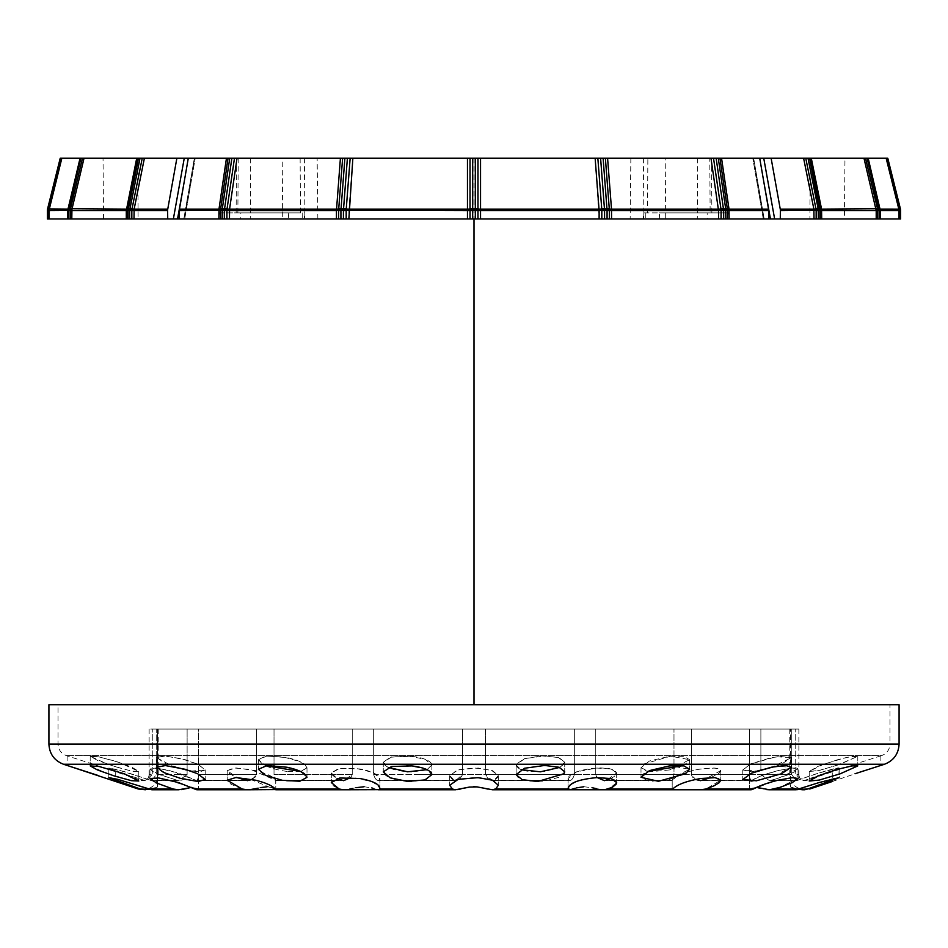 <?xml version="1.0" encoding="UTF-8"?>
<svg xmlns="http://www.w3.org/2000/svg" width="948" height="948" viewBox="0 0 948 948"><rect width="100%" height="100%" fill="white"/><g stroke="black" fill="none" stroke-linecap="round" stroke-linejoin="round"><path stroke-width="0.71" stroke-dasharray="4.74 3.56" d="M763.744 158.221L752.771 158.221L759.715 158.221L753.518 158.221L764.029 218.952L768.769 218.952L768.662 210.586A6.055 3.887 88.7 0 0 768.532 209.117L759.715 158.221L753.518 158.221L764.029 218.952L763.282 218.952L768.769 218.952L763.282 218.952L764.183 218.952L753.66 158.221L764.183 218.952L774.635 218.952L763.744 158.221L771.127 158.221L763.744 158.221L771.127 158.221L780.251 209.117A6.055 4.645 -88.4 0 1 780.382 210.586L814.012 210.586L814.012 218.952L818.349 218.952L818.349 210.456L816.157 210.432L816.157 218.952M179.231 218.952L222.188 218.952L222.294 208.868L229.724 158.221L226.453 158.221L218.988 209.117L179.468 209.117A6.055 3.887 -88.7 0 0 179.338 210.586L179.231 218.952L167.725 218.952L167.618 210.586A6.055 4.645 88.4 0 1 167.749 209.117L176.873 158.221L184.256 158.221L140.02 158.221L129.793 208.927L129.651 218.952L128.099 218.952L128.099 210.456L127.174 210.432L127.174 218.952L128.099 218.952M226.453 158.221L188.285 158.221L194.482 158.221L183.971 218.952L194.482 158.221L188.285 158.221L179.468 209.117M177.549 218.952L188.439 158.221L184.256 158.221L173.366 218.952M67.806 218.952L67.806 210.432L67.806 218.952M880.194 218.952L880.194 210.432L880.194 218.952L900.6 218.952L900.6 210.397L899.806 210.243L899.818 218.952M480.541 218.952L480.541 210.586L477.97 210.432L475.315 210.456L475.315 218.952L604.575 218.952L604.575 210.456L601.814 210.432L601.814 218.952M659.69 218.952A1883.854 1511.242 73.1 0 0 659.275 212.873L647.531 212.873L647.863 158.221L665.804 158.221L137.839 158.221L138.088 218.952L844.431 218.952L138.088 218.952M711.521 158.221L711.865 212.873L710.135 212.873L709.791 158.221L844.964 158.221L844.431 218.952M665.804 158.221L643.621 158.221L665.804 158.221L665.283 218.952M103.569 218.952L103.036 158.221L137.839 158.221M710.135 212.873L707.161 212.873L707.196 218.952L643.088 218.952L643.775 218.952L643.822 212.873L647.531 212.873M814.012 218.952L774.635 218.952M819.902 218.952L821.703 218.952L821.703 210.586L820.826 210.432L819.902 210.456L819.902 218.952L818.349 218.952M821.703 218.952L879.317 218.952L879.317 210.456L877.753 210.432L877.753 218.952M900.517 209.413L887.778 158.221L886.155 158.221L899.036 210.586L880.028 210.586L880.254 218.952L880.194 210.243A5.949 5.652 90 0 0 880.088 209.283L880.088 209.283A5.949 5.652 90 0 1 880.194 210.243L880.123 218.952L879.317 218.952M880.123 218.952L880.123 210.586M47.4 218.952L67.746 218.952L67.746 210.586L67.64 218.952M68.683 218.952L71.787 218.952L71.787 210.586L70.247 210.432L68.683 210.456L68.683 218.952L67.877 218.952M71.787 218.952L127.174 218.952M129.651 218.952L167.725 218.952M224.321 218.952L229.463 218.952L229.463 210.586L226.916 210.432L224.321 210.456L224.321 218.952L222.188 218.952M229.463 218.952L340.925 218.952L340.925 210.456L338.649 210.432L338.649 218.952M343.425 218.952L348.876 218.952L348.876 210.586L346.186 210.432L343.425 210.456L343.425 218.952L340.925 218.952M348.876 218.952L472.685 218.952L472.685 210.456L470.03 210.432L470.03 218.952M475.315 218.952L472.685 218.952M607.075 218.952L611.555 218.952L611.555 210.586L609.351 210.432L607.075 210.456L607.075 218.952L604.575 218.952M611.555 218.952L723.68 218.952L723.68 210.456L721.084 210.432L721.084 218.952M725.812 218.952L729.119 218.952L729.119 210.586L727.495 210.432L725.812 210.456L725.812 218.952L723.68 218.952M729.119 218.952L768.769 218.952M780.275 218.952L780.382 210.586M300.137 158.221L300.469 212.873L288.725 212.873L288.311 218.952M317.853 218.952L317.142 158.221L282.196 158.221L282.717 218.952M288.725 212.873L219.616 212.873L218.597 218.952M219.616 212.873L236.135 212.873L236.479 158.221M711.865 212.873L728.384 212.873L729.403 218.952M728.384 212.873L659.275 212.873M818.349 210.456L807.98 158.221L809.533 158.221L819.902 210.456M807.98 158.221L771.127 158.221M759.715 158.221L718.276 158.221L725.812 210.456M723.68 210.456L716.143 158.221L718.276 158.221M716.143 158.221L603.118 158.221L607.075 210.456M604.575 210.456L600.605 158.221L603.118 158.221M600.605 158.221L475.315 158.221L475.315 210.456M472.685 210.456L472.685 158.221L475.315 158.221M472.685 158.221L347.395 158.221L343.425 210.456M340.925 210.456L344.882 158.221L347.395 158.221M344.882 158.221L231.857 158.221L224.321 210.456M229.724 158.221L231.857 158.221M128.099 210.456L138.467 158.221L140.02 158.221M138.467 158.221L80.876 158.221L68.683 210.456M67.877 210.586L79.833 158.221L80.876 158.221M68.09 208.738L80.201 158.221L60.222 158.221L47.578 208.927L48.312 209.283L61.028 158.221M886.155 158.221L867.799 158.221L880.123 210.456M886.973 158.221L899.616 208.927L880.076 209.117L868.013 158.221L880.23 209.117A4.858 0.652 -12.2 0 1 880.088 209.283A4.858 0.652 -12.2 0 0 880.218 209.081A4.858 0.652 -12.2 0 0 879.957 208.927L867.799 158.221L880.005 208.927L877.635 209.283A5.949 5.652 -90 0 1 877.741 210.243L876.213 210.48L876.213 218.952M879.317 210.456L867.124 158.221L867.93 158.221L879.91 208.738M867.124 158.221L809.533 158.221M709.791 158.221L647.863 158.221M707.161 212.873L643.822 212.873M300.469 212.873L236.135 212.873M304.178 212.873L304.225 218.952L240.804 218.952L240.839 212.873M643.775 218.952L707.196 218.952M240.804 218.952L304.225 218.952M48.964 218.952L48.964 210.48L47.4 210.586L48.182 210.586L47.483 209.366M136.713 158.221L126.44 209.117L126.297 218.952M128.099 210.586L71.787 210.586L84.028 158.221M71.787 210.48L70.259 210.243A5.949 5.652 90 0 1 70.365 209.283L67.995 208.927A4.858 0.652 12.2 0 0 67.782 209.081L79.987 158.221L67.746 210.48L67.924 209.117L49.154 209.117L61.845 158.221M48.964 210.48L49.154 209.117L47.625 208.738L60.222 158.221M863.972 158.221L876.213 210.48M879.317 210.586L821.703 210.586L811.287 158.221M803.608 158.221L814.012 210.586L818.349 210.586M768.662 210.586L729.119 210.586L721.547 158.221M710.976 158.221L718.43 209.117L718.537 218.952M723.68 210.586L611.555 210.586L607.585 158.221M595.143 158.221L599.124 218.952M604.575 210.586L480.541 210.586L480.541 158.221M467.459 158.221L467.459 218.952M472.685 210.586L348.876 210.586L352.857 158.221M340.415 158.221L336.493 209.117L336.445 218.952M340.925 210.586L229.463 210.586L237.024 158.221M228.053 158.221L220.623 208.927A4.858 0.948 -171.7 0 1 218.988 209.117L218.881 218.952M133.988 218.952L134.106 209.224L144.392 158.221M729.119 210.48L727.495 210.243A5.949 3.496 90 0 0 727.424 209.283L719.947 158.221M713.524 158.221L721.013 209.283A5.949 3.496 -90 0 1 721.072 210.243L718.537 210.48M611.555 210.48L609.351 210.243A5.949 1.837 90 0 0 609.315 209.283L605.381 158.221M597.844 158.221L601.779 209.283A5.949 1.837 -90 0 1 601.814 210.243L599.124 210.48M480.541 210.48L477.97 210.432L477.97 158.221M470.03 158.221L470.03 210.432L467.459 210.48M348.876 210.48L346.186 210.243A5.949 1.837 90 0 1 346.221 209.283L350.156 158.221M342.619 158.221L338.685 209.283A5.949 1.837 -90 0 0 338.649 210.243L336.445 210.48M229.463 210.48L226.928 210.243A5.949 3.496 90 0 1 226.987 209.283L234.476 158.221M222.318 208.738A4.858 0.948 8.3 0 0 220.623 208.927L220.576 209.283A5.949 3.496 -90 0 0 220.505 210.243L220.505 218.952M167.618 210.586L131.843 210.243A5.949 4.811 90 0 1 131.938 209.283L142.236 158.221M137.567 158.221L127.281 209.283A5.949 4.811 -90 0 0 127.186 210.243L126.297 210.48M70.365 209.283L82.464 158.221M67.806 210.243L67.806 210.243A5.949 5.652 -90 0 1 67.912 209.283A5.949 5.652 -90 0 0 67.806 210.243L67.782 209.081A4.858 0.652 12.2 0 0 67.912 209.283L67.912 209.283M900.375 208.738L899.688 209.283L900.422 208.927M865.536 158.221L877.635 209.283M821.703 210.48L820.814 210.243A5.949 4.811 90 0 0 820.719 209.283L810.433 158.221M805.764 158.221L816.062 209.283A5.949 4.811 -90 0 1 816.157 210.243L814.012 210.48M820.814 210.243L816.157 210.243M820.719 209.283A4.858 0.936 -9.3 0 0 819.759 208.927L816.062 209.283M818.195 208.868A4.858 0.652 -11.8 0 0 816.027 209.093A4.858 0.711 170 0 1 813.894 209.224M821.572 209.224L820.684 209.093A4.858 0.735 -11 0 0 819.747 208.868M880.36 210.444L877.741 210.243M879.128 208.868L876.059 209.224M900.6 210.456L899.036 210.48M900.41 208.868L898.882 209.224M49.118 209.224L47.59 208.868M70.259 210.243L67.806 210.432M71.941 209.224L68.872 208.868M133.988 210.48L129.651 210.456M131.843 210.243L127.186 210.243M131.938 209.283L128.241 208.927A4.858 0.936 9.3 0 0 127.281 209.283M134.106 209.224A4.858 0.711 -170 0 1 131.973 209.093A4.858 0.652 11.8 0 0 129.805 208.868M128.253 208.868A4.858 0.735 11 0 0 127.316 209.093L126.428 209.224M222.188 210.456L218.881 210.48M226.928 210.243L220.505 210.243M226.987 209.283A4.858 0.77 11.3 0 0 224.415 208.927L222.294 208.927A4.858 1.126 5.4 0 0 220.576 209.283M222.294 208.868A4.858 0.984 7.8 0 0 220.6 209.093A4.858 0.83 -171.5 0 1 218.976 209.224M229.558 209.224A4.858 0.924 -173.1 0 1 227.01 209.093A4.858 0.912 8.9 0 0 224.427 208.868M346.186 210.243L338.649 210.243M346.221 209.283A4.858 1.019 7.9 0 0 343.484 208.927L340.984 208.927A4.858 1.209 0.9 0 0 338.685 209.283M340.984 208.868A4.858 1.138 3.8 0 0 338.697 209.093A4.858 1.007 -175 0 1 336.493 209.224M348.923 209.224A4.858 1.055 -176.9 0 1 346.233 209.093A4.858 1.102 5 0 0 343.484 208.868M477.97 210.243L470.03 210.243M477.97 209.283A4.858 1.173 3.7 0 0 475.315 208.927L472.685 208.927A4.858 1.173 -3.7 0 0 470.03 209.283M472.685 208.868A4.858 1.173 -0.7 0 0 470.03 209.093A4.858 1.09 -179 0 1 467.459 209.224M480.541 209.224A4.858 1.09 179 0 1 477.97 209.093A4.858 1.173 0.7 0 0 475.315 208.868M609.351 210.243L601.814 210.243M609.315 209.283A4.858 1.209 -0.9 0 0 607.016 208.927L604.516 208.927A4.858 1.019 -7.9 0 0 601.779 209.283M604.516 208.868A4.858 1.102 -5 0 0 601.767 209.093A4.858 1.055 176.9 0 1 599.077 209.224M611.507 209.224A4.858 1.007 175 0 1 609.303 209.093A4.858 1.138 -3.8 0 0 607.016 208.868M727.495 210.243L721.072 210.243M727.424 209.283A4.858 1.126 -5.4 0 0 725.706 208.927L723.585 208.927A4.858 0.77 -11.3 0 0 721.013 209.283M729.024 209.224A4.858 0.83 171.5 0 1 727.4 209.093A4.858 0.984 -7.8 0 0 725.706 208.868M723.573 208.868A4.858 0.912 -8.9 0 0 720.99 209.093A4.858 0.924 173.1 0 1 718.442 209.224M187.123 769.859L187.123 729.048L198.511 729.048L198.523 776.874L197.101 780.666L196.212 780.358L197.101 780.666L198.523 776.874L198.511 729.048L156.23 729.048L156.23 774.599L151.798 780.666L117.753 769.752L108.83 768.034L120.266 772.715L145.364 780.666L152.273 774.599L152.273 729.048L157.415 729.048L149.12 729.048L152.273 729.048L152.273 774.599L145.364 780.666L121.225 773.058L108.83 768.034L124.07 771.518L151.798 780.666L156.23 774.599L156.23 729.048L187.123 729.048L187.123 774.599C186.436 778.213 183.545 780.24 178.449 780.666L159.465 774.646L152.936 771.589L149.95 768.935L155.46 768.022L169.431 770.487L196.212 780.358L178.449 772.964L158.778 768.39L149.95 768.935L157.901 773.983L178.449 780.666M151.881 789.779L157.415 787.03L149.049 789.4M140.304 789.009L145.364 789.779L157.415 787.03L151.798 789.779L147.805 789.009L122.612 780.69L108.83 777.633L140.304 789.009L138.266 789.009M191.389 787.361L198.523 788.689L191.389 787.361L165.473 779.185L149.95 778.521L152.936 781.188L163.601 785.845L173.046 789.009L181.364 789.613M188.605 788.108L190.074 787.717M198.523 788.689L197.148 789.779L198.523 788.689L198.523 776.874L198.523 788.689M196.603 789.731L194.648 789.009L250.154 789.625M258.14 788.155L260.605 787.598M267.206 786.745L272.076 787.587M273.249 788.096L275.584 789.589M252.369 779.457L256.576 774.599L255.723 776.874L247.404 780.666L234.038 776.246L228.776 773.058L227.212 770.629L234.109 767.951L250.971 769.586L275.702 780.358L275.797 789.779L249.348 778.877L233.552 777.585L227.212 780.228L227.496 781.188L231.028 784.233L242.096 789.009M339.123 789.009L343.567 789.779L349.836 789.02M352.301 788.499L355.998 787.693M364.127 786.745L371.77 787.918M372.896 788.262L377.47 789.672M378.453 789.779L379.899 788.049L373.062 782.053L355.974 778.012L338.412 778.225L331.326 782.562L333.423 785.845L339.111 789.009L275.193 789.009M604.551 789.779L608.889 789.009L616.674 782.562L614.742 779.931L612.408 778.924L600.688 777.514L590.841 778.142L577.19 781.188L569.037 785.845L568.101 788.049L569.594 789.779L492.533 789.779L495.603 789.009L498.293 785.276L491.372 779.801L474 777.514L456.628 779.801L449.708 785.276L452.397 789.009L457.588 789.601M460.918 788.914L463.631 788.262M469.9 787.006L473.479 786.745M477.365 786.923L483.99 788.167M487.545 789.032L492.51 789.779M569.606 789.779L570.53 789.672M575.104 788.262L576.23 787.918M583.873 786.745L592.002 787.693M596.6 788.689L604.433 789.779L672.203 789.779L672.807 789.009L608.889 789.009M751.397 789.731L700.596 789.779L705.905 789.009L720.788 780.228L718.264 778.142L712.102 777.514L703.333 778.142L688.698 781.188L680.072 784.233L672.807 789.009M756.611 787.361L749.477 788.689L750.852 789.779L749.477 788.689L757.926 787.717M759.395 788.108L766.636 789.613M769.575 789.779L777.988 788.049L798.05 778.521L794.803 777.514L774.303 781.188L753.352 789.009L705.905 789.009M802.755 789.779L819.096 785.276C833.209 780.56 839.774 777.976 838.802 777.514C831.135 778.711 818.266 782.538 800.195 789.009L798.714 789.471M797.588 789.684L790.585 787.03L798.951 789.4L790.585 787.03L796.202 789.779M797.754 780.358C810.303 775.203 835.935 767.726 838.802 767.916L819.096 772.964L796.202 780.666L771.719 780.358L788.535 774.646L795.064 771.589L798.05 768.935L777.988 778.462L769.432 780.666L797.754 780.358M760.877 770.38L760.877 729.048L749.489 729.048L749.477 776.874L750.899 780.666L764.455 774.646L779.22 770.333L791.9 768.07L796.83 768.07L798.05 768.935L792.338 768.034L777.988 770.629C766.174 773.639 757.44 776.886 751.788 780.358L750.899 780.666L749.477 776.874L749.489 729.048L760.877 729.048L760.877 769.859M711.047 777.526L719.224 773.058L720.788 770.629L715.136 768.034L700.714 768.923C684.859 771.838 675.379 775.654 672.298 780.358L676.836 776.246L688.698 771.589L698.38 769.326L712.102 767.916L718.264 768.555L720.788 770.629L702.859 780.358L700.596 780.666L750.899 780.666L700.596 780.666M610.903 778.498L614.577 776.246L616.674 772.964L611.128 768.958L596.6 768.034L576.562 771.814L568.101 778.462L568.907 780.358L568.101 778.462L569.037 776.246L573.599 773.058L581.349 770.333L590.841 768.555L600.688 767.916L609.149 768.555L614.742 770.333L616.674 772.964L606.376 780.358L604.433 780.666L596.6 776.874L595.747 774.599L595.747 729.048L574.346 729.048L574.346 774.599C572.995 779.007 571.182 780.939 568.907 780.358L569.606 780.666L568.907 780.358C571.17 780.951 572.983 779.031 574.346 774.599L574.346 729.048L595.747 729.048L595.747 774.599L597.24 777.597M459.851 778.924L462.612 774.599L455.467 780.666L452.113 779.209L449.767 776.246L456.628 770.203L474 767.916L491.372 770.203L498.293 775.677L493.944 780.358L497.499 777.727L498.293 775.677L492.723 770.677L478.219 768.034L458.145 769.752L449.708 775.677L454.578 780.56M350.76 777.597L352.253 774.599L352.253 729.048L373.654 729.048L373.654 774.599C375.005 779.007 376.818 780.939 379.093 780.358C376.83 780.951 375.017 779.031 373.654 774.599L373.654 729.048L352.253 729.048L352.253 774.599L343.567 780.666L335.639 777.727L331.907 774.646L331.326 772.964L338.412 768.627L355.974 768.413L373.062 772.454L379.899 778.462L379.093 780.358L379.804 777.727L377.162 774.646L366.651 770.333L359.837 768.923L339.846 768.39L331.326 772.964L337.097 778.498M274.019 768.804L274.019 774.599L275.702 780.358C273.948 776.886 267.289 773.639 255.723 770.629L235.898 767.916L227.212 770.629L236.953 777.526M838.802 767.916C839.774 768.378 833.209 770.961 819.096 775.677L804.686 780.358L839.17 768.034L838.802 777.514M860.796 762.251L881.652 755.592L66.348 755.592L881.652 755.592C886.89 753.53 889.674 749.69 889.971 744.062L58.029 744.062L889.971 744.062L889.971 704.755L58.029 704.755L889.971 704.755M798.88 729.048L790.585 729.048L798.88 729.048L798.88 774.599L795.728 774.599L795.728 729.048L795.728 774.599L798.88 774.599C799.247 778.284 801.273 780.311 804.959 780.666L802.636 780.666L795.728 774.599L802.636 780.666L806.866 780.358L802.636 780.666L806.866 780.358L855.037 764.147M771.281 767.714L751.539 771.802L742.782 769.942L750.306 764.147L776.222 756.729L791.355 757.63L771.281 767.714M544.65 771.423C526.116 772.549 516.66 770.131 516.293 764.147L524.517 758.673L541.675 755.912L558.218 757.393L564.724 762.251L559.178 767.655L544.65 771.423M559.652 767.43L564.036 764.147L564.724 762.251L559.202 757.689L544.65 755.852L524.588 758.661L516.139 765.036L516.293 764.147M286.936 771.423C276.508 769.942 268.355 767.525 262.489 764.147L258.425 759.692L265.618 756.101L283.203 756.942L300.161 761.694L306.998 767.714L301.44 771.399L286.936 771.423M118.713 767.714L107.657 764.147L90.214 756.303L97.597 756.611L114.838 761.031L131.63 767.062L138.787 771.423L132.993 771.399L118.713 767.714M118.713 762.251L99.102 756.907L90.214 756.303L97.324 760.296L114.08 766.28L131.345 771.068L138.787 771.423L118.713 762.251M300.67 771.53L306.998 767.714L304.474 764.147C300.741 761.505 294.899 759.324 286.936 757.63L267.016 755.971L258.425 759.692L265.487 765.711M516.293 773.746C516.66 779.718 526.116 782.147 544.65 781.022L559.178 777.253L564.724 771.85L558.218 766.979L541.675 765.498L524.517 768.271L516.293 773.746L516.139 774.635L516.139 765.036L521.021 769.646M775.097 766.505L781.472 764.147L791.355 757.63L785.679 755.852L771.281 757.63L751.42 763.65L742.782 769.942L757.002 771.103M837.724 759.692L818.065 766.34L809.213 771.423L819.297 770.463L840.343 764.147L857.786 756.303L852.015 756.326L837.724 759.692M682.513 765.711L685.511 764.147L689.575 759.692L683.982 756.326L669.501 756.303L649.51 760.983L641.002 767.714L647.33 771.53M426.979 769.646L431.861 765.036L431.707 764.147C429.942 760.403 423.294 757.784 411.788 756.303L391.737 756.907L383.276 762.251L388.348 767.43M190.998 771.103L205.218 769.942L197.694 764.147L185.144 759.692L165.402 755.971L156.645 757.63L172.903 766.505M92.963 764.147L66.348 755.592C61.11 753.53 58.326 749.69 58.029 744.062L58.029 704.755M149.12 729.048L149.12 774.599L152.273 774.599L149.12 774.599C148.753 778.284 146.727 780.311 143.041 780.666L145.364 780.666L141.133 780.358L143.314 780.358L141.133 780.358L95.641 765.036M185.144 769.942L166.528 764.147L156.645 757.63L163.992 755.888L181.483 758.72L198.274 764.42L205.218 769.942L199.542 771.945L185.144 769.942M411.788 771.945C397.449 771.364 388.17 768.769 383.964 764.147L383.276 762.251L390.28 757.251L407.77 755.971L424.988 759.206L431.861 765.036L426.339 769.895L411.788 771.945M669.501 769.942L649.593 771.802L641.002 767.714L643.526 764.147L670.603 756.196L689.575 759.692L669.501 769.942M837.724 765.036L818.148 770.736L809.213 771.423L823.765 764.147L846.434 757.452L857.786 756.303L837.724 765.036M760.877 774.599L769.432 780.666L760.877 774.599L791.77 774.599L796.202 780.666L791.77 774.599L791.77 729.048L791.77 774.599L760.877 774.599M379.093 780.358L454.056 780.358L379.093 780.358M178.568 780.666L151.798 780.666L178.568 780.666L187.123 774.599L187.123 770.38M673.981 765.534L673.981 729.048L673.981 774.599L672.203 780.666L673.981 774.599L673.981 768.804M700.714 780.666C695.465 780.263 692.372 778.237 691.424 774.599L691.424 729.048L673.981 729.048L691.424 729.048L691.424 774.599L695.631 779.457M493.422 780.56L492.533 780.666L485.388 774.599L485.388 729.048L462.612 729.048L462.612 774.599L462.612 729.048L485.388 729.048L485.388 774.599L488.149 778.924M343.449 789.779L275.797 789.779L275.797 780.666L274.019 774.599L274.019 729.048L256.576 729.048L256.576 774.599L256.576 729.048L274.019 729.048L274.019 765.534M790.585 729.048L791.77 729.048L790.585 729.048L790.585 787.03L790.585 729.048M859.883 772.146L832.285 781.531L832.285 771.945M880.87 755.852L880.87 765.451L864.612 770.606M750.306 773.746L742.782 779.54L751.539 781.401L771.281 777.313L791.355 767.228L776.222 766.328L750.306 773.746M262.489 773.746C268.355 777.123 276.508 779.54 286.936 781.022L301.44 780.998L306.998 777.313L300.161 771.293L283.203 766.541L265.618 765.7L258.425 769.278L262.489 773.746M107.657 773.746L132.993 780.998L138.787 781.022L131.63 776.661L114.838 770.617L97.597 766.209L90.214 765.901L107.657 773.746M115.715 771.945L115.715 781.531L97.36 775.215M166.528 773.746L185.144 779.54L199.542 781.531L205.218 779.54L198.274 774.018L181.483 768.307L163.992 765.486L156.645 767.228L166.528 773.746M383.964 773.746C388.17 778.367 397.449 780.962 411.788 781.531L426.339 779.481L431.861 774.635L424.988 768.804L407.77 765.569L390.28 766.849L383.276 771.85L383.964 773.746M643.526 773.746L641.002 777.313L649.593 781.401L669.501 779.54L689.575 769.278L670.603 765.794L643.526 773.746M823.765 773.746L809.213 781.022L818.148 780.334L837.724 774.635L857.786 765.901L846.434 767.05L823.765 773.746M198.511 729.048L256.576 729.048L198.511 729.048M274.019 729.048L352.253 729.048L274.019 729.048M373.654 729.048L462.612 729.048L373.654 729.048M485.388 729.048L574.346 729.048L485.388 729.048M595.747 729.048L673.981 729.048L595.747 729.048M691.424 729.048L749.489 729.048L691.424 729.048M760.877 729.048L791.77 729.048L760.877 729.048M784.98 729.048L158.221 729.048L784.98 729.048M892.625 704.755L48.917 704.755L892.625 704.755M474 158.221L474 218.952M176.873 158.221L184.256 158.221M764.076 183.391L770.451 218.952M194.34 158.221L183.817 218.952L194.34 158.221M630.858 158.221L630.147 218.952M810.161 158.221L809.912 218.952M645.801 212.873L645.754 218.952M188.439 158.221L183.924 183.391M900.6 210.586L899.036 210.586L899.036 218.952M179.338 210.586L222.188 210.586M48.182 218.952L48.182 210.586L67.806 210.586M818.171 208.738A4.858 0.687 -11.4 0 0 815.991 208.927A4.858 0.687 168.6 0 1 813.87 209.117L780.251 209.117M768.532 209.117L729.012 209.117A4.858 0.948 171.7 0 1 727.377 208.927A4.858 0.948 -8.3 0 0 725.682 208.738M167.749 209.117L134.13 209.117A4.858 0.687 -168.6 0 1 132.009 208.927A4.858 0.687 11.4 0 0 129.829 208.738M302.199 212.873L302.246 218.952M238.209 158.221L237.865 212.873M879.092 208.738L821.56 209.117A4.858 0.687 168.6 0 1 820.66 208.927A4.858 0.687 -11.4 0 0 819.712 208.738M723.549 208.738A4.858 0.948 -8.3 0 0 720.966 208.927A4.858 0.948 171.7 0 1 718.43 209.117L611.507 209.117A4.858 1.114 175.6 0 1 609.291 208.927A4.858 1.114 -4.4 0 0 607.004 208.738M604.504 208.738A4.858 1.114 -4.4 0 0 601.755 208.927A4.858 1.114 175.6 0 1 599.065 209.117L480.541 209.117A4.858 1.173 180 0 1 477.97 208.927A4.858 1.173 -0 0 0 475.315 208.738M472.685 208.738A4.858 1.173 0 0 0 470.03 208.927A4.858 1.173 180 0 1 467.459 209.117L348.935 209.117A4.858 1.114 -175.6 0 1 346.245 208.927A4.858 1.114 4.4 0 0 343.496 208.738M340.996 208.738A4.858 1.114 4.4 0 0 338.709 208.927A4.858 1.114 -175.6 0 1 336.493 209.117L229.57 209.117A4.858 0.948 -171.7 0 1 227.034 208.927A4.858 0.948 8.3 0 0 224.451 208.738M128.288 208.738A4.858 0.687 11.4 0 0 127.34 208.927A4.858 0.687 -168.6 0 1 126.44 209.117L68.908 208.738M250.343 158.221L250.71 218.952M697.657 158.221L697.29 218.952M727.495 218.952L727.495 210.586L725.812 210.586M609.351 218.952L609.351 210.586L607.075 210.586M477.97 218.952L477.97 210.586L475.315 210.586M346.186 218.952L346.186 210.586L343.425 210.586M226.916 218.952L226.916 210.586L224.321 210.586M131.843 218.952L131.843 210.586L129.651 210.586M70.247 218.952L70.247 210.586L68.683 210.586M67.782 209.081L80.023 158.221L67.924 208.88M867.799 158.221L880.076 208.88M820.826 218.952L820.826 210.586L819.902 210.586M173.046 789.009L147.805 789.009M452.397 789.009L379.71 789.009M419.17 774.599L789.779 774.599L419.17 774.599M568.29 789.009L495.603 789.009M800.195 789.009L774.954 789.009M809.734 789.009L807.696 789.009M751.788 780.358L702.859 780.358L751.788 780.358M672.298 780.358L606.376 780.358L672.298 780.358M568.907 780.358L493.944 780.358L568.907 780.358M341.624 780.358L275.702 780.358L341.624 780.358M245.141 780.358L196.212 780.358L245.141 780.358M176.281 780.358L150.246 780.358L176.281 780.358M884.508 764.242L63.492 764.242M749.489 774.599L691.424 774.599L749.489 774.599M574.346 774.599L485.388 774.599L574.346 774.599M187.123 774.599L156.23 774.599L187.123 774.599M352.253 774.599L274.019 774.599L352.253 774.599M198.511 774.599L256.576 774.599L198.511 774.599M373.654 774.599L462.612 774.599L373.654 774.599M595.747 774.599L673.981 774.599L595.747 774.599M899.083 744.062L48.917 744.062M763.282 218.952L752.771 158.221L763.282 218.952M184.718 218.952L195.229 158.221L184.718 218.952M880.028 210.586L880.028 218.952L880.028 210.586M643.621 158.221L643.088 218.952M304.379 158.221L304.912 218.952M67.972 210.586L67.972 218.952L67.972 210.586M80.201 158.221L68.149 209.07L80.201 158.221M880.36 210.314L868.167 158.221M108.83 768.034L108.83 777.633L108.83 768.034M157.415 729.048L157.415 787.03L157.415 729.048M178.425 789.779L151.798 789.779M158.221 729.048L158.221 774.599C157.629 782.692 153.386 787.681 145.494 789.577L143.041 789.779L145.245 789.779M197.101 789.779L247.262 789.779M378.394 789.779L455.467 789.779M789.779 729.048L789.779 774.599C790.679 783.818 795.739 788.878 804.959 789.779M749.477 776.874L749.477 788.689L749.477 776.874M798.05 768.935L798.05 778.521L798.05 768.935M568.101 778.462L568.101 788.049L568.101 778.462M616.674 772.964L616.674 782.562L616.674 772.964M331.326 772.964L331.326 782.562L331.326 772.964M379.899 778.462L379.899 788.049L379.899 778.462M149.95 768.935L149.95 778.521L149.95 768.935M672.203 780.666L672.203 789.779L672.203 780.666L604.433 780.666L672.203 780.666M720.788 770.629L720.788 780.228L720.788 770.629M449.708 775.677L449.708 785.276L449.708 775.677M498.293 775.677L498.293 785.276L498.293 775.677M227.212 770.629L227.212 780.228L227.212 770.629M839.17 768.034L839.17 777.633M796.202 780.666L769.432 780.666L796.202 780.666M492.533 780.666L569.606 780.666L492.533 780.666M275.797 780.666L343.567 780.666L275.797 780.666M247.404 780.666L197.101 780.666L247.404 780.666M455.467 780.666L378.394 780.666L455.467 780.666M809.213 771.423L809.213 781.022L809.213 771.423M857.798 756.303L857.798 765.901L857.798 756.303M641.002 767.714L641.002 777.313L641.002 767.714M689.575 759.692L689.575 769.278L689.575 759.692M383.276 762.251L383.276 771.85L383.276 762.251M431.861 765.036L431.861 774.635L431.861 765.036M156.645 757.63L156.645 767.228L156.645 757.63M205.218 769.942L205.218 779.54L205.218 769.942M67.13 755.852L67.13 765.451M742.782 769.942L742.782 779.54L742.782 769.942M791.355 757.63L791.355 767.228L791.355 757.63M564.724 762.251L564.724 771.85L564.724 762.251M258.425 759.692L258.425 769.278L258.425 759.692M306.998 767.714L306.998 777.313L306.998 767.714M90.202 756.303L90.202 765.901L90.202 756.303M138.787 771.423L138.787 781.022L138.787 771.423M516.139 765.036L516.139 774.635"/><path stroke-width="1.42" d="M188.439 158.221L317.142 158.221M194.482 158.221L195.229 158.221L194.482 158.221M167.725 218.952L129.651 218.952L129.651 210.397L140.02 158.221L144.392 158.221L134.13 209.117L167.749 209.117A6.055 4.645 88.4 0 0 167.618 210.586L167.725 218.952L179.231 218.952L179.338 210.586A6.055 3.887 -88.7 0 1 179.468 209.117L188.285 158.221L229.724 158.221L222.294 208.868L222.188 218.952L224.321 218.952L224.321 210.456L226.916 210.432L226.916 218.952L224.321 218.952M167.749 209.117L176.873 158.221L282.196 158.221M67.806 210.586L67.877 218.952L47.4 218.952L47.4 210.586L47.4 218.952M346.186 218.952L343.425 218.952L343.425 210.586L346.186 210.586L346.186 218.952L467.459 218.952L467.459 158.221L472.685 158.221L472.685 218.952L475.315 218.952L475.315 210.456L477.97 210.432L477.97 218.952L475.315 218.952M771.127 158.221L844.964 158.221L759.561 158.221L763.744 158.221L774.635 218.952L780.275 218.952L780.382 210.586A6.055 4.645 -88.4 0 0 780.251 209.117L771.127 158.221L807.98 158.221L818.207 208.927L818.349 218.952L819.902 218.952L819.902 210.456L820.826 210.432L820.826 218.952L819.902 218.952M753.66 158.221L665.804 158.221L753.66 158.221M176.873 158.221L144.392 158.221M899.036 218.952L899.036 210.586L900.6 210.456L900.6 218.952L880.123 218.952L880.218 209.081L898.846 209.117L886.155 158.221L887.778 158.221L900.422 208.927L899.652 209.093L886.973 158.221M880.194 218.952L880.36 210.444M879.317 218.952L876.213 218.952L876.213 210.586L877.753 210.432L879.317 210.456L879.317 218.952L880.123 218.952M876.213 218.952L820.826 218.952M818.349 218.952L780.275 218.952M729.119 218.952L725.812 218.952L725.706 208.868L718.276 158.221L721.547 158.221L729.012 209.117L729.119 218.952L774.635 218.952M723.68 218.952L718.537 218.952L718.537 210.586L721.084 210.432L723.68 210.456L723.68 218.952L725.812 218.952M718.537 218.952L607.075 218.952L607.075 210.456L609.351 210.432L609.351 218.952M604.575 218.952L599.124 218.952L599.124 210.586L601.814 210.432L604.575 210.456L604.575 218.952L607.075 218.952M599.124 218.952L477.97 218.952M472.685 218.952L467.459 218.952M340.925 218.952L336.445 218.952L336.445 210.586L338.649 210.432L340.925 210.456L340.925 218.952L343.425 218.952M336.445 218.952L226.916 218.952M222.188 218.952L179.231 218.952M128.099 218.952L126.297 218.952L126.297 210.586L127.174 210.432L128.099 210.456L128.099 218.952L129.651 218.952M126.297 218.952L68.683 218.952L68.683 210.456L70.247 210.432L70.247 218.952M67.877 218.952L68.683 218.952M719.947 158.221L727.377 208.927A4.858 0.948 171.7 0 0 729.012 209.117L768.532 209.117L759.715 158.221L763.744 158.221M768.532 209.117A6.055 3.887 88.7 0 1 768.662 210.586L727.495 210.586L727.495 218.952M768.769 218.952L768.662 210.586M61.028 158.221L48.384 208.927L47.59 208.868L60.222 158.221L80.07 158.221L67.877 210.586M68.683 210.456L80.876 158.221L80.07 158.221L68.09 208.738M80.876 158.221L138.467 158.221L128.099 210.456M140.02 158.221L138.467 158.221M224.321 210.456L231.857 158.221L229.724 158.221M231.857 158.221L344.882 158.221L340.925 210.456M343.425 210.586L347.395 158.221L344.882 158.221M347.395 158.221L467.459 158.221M475.315 210.456L475.315 158.221L472.685 158.221M475.315 158.221L600.605 158.221L604.575 210.456M607.075 210.456L603.118 158.221L600.605 158.221M603.118 158.221L716.143 158.221L723.68 210.456M718.276 158.221L716.143 158.221M721.547 158.221L759.715 158.221M819.902 210.456L809.533 158.221L807.98 158.221M809.533 158.221L867.124 158.221L879.317 210.456M880.123 210.456L867.93 158.221L867.124 158.221M867.799 158.221L886.155 158.221M900.6 210.456L899.806 210.243A5.949 5.949 -94.3 0 0 899.688 209.283L898.846 209.117L900.375 208.738L887.778 158.221M61.845 158.221L48.964 210.48L48.194 210.243A5.949 5.949 94.3 0 1 48.312 209.283A5.949 5.949 94.3 0 0 48.194 210.243L47.4 210.456L47.483 209.366M48.964 210.48L48.964 218.952M84.028 158.221L71.941 209.224L71.787 218.952M68.683 210.586L126.297 210.586L136.713 158.221M142.236 158.221L132.009 208.927A4.858 0.687 -168.6 0 0 134.13 209.117L133.988 218.952M218.881 218.952L218.988 209.117L226.453 158.221M237.024 158.221L229.57 209.117L229.463 218.952M224.321 210.586L336.445 210.586L340.415 158.221M352.857 158.221L348.876 218.952M480.541 158.221L480.541 218.952M475.315 210.586L599.124 210.586L595.143 158.221M607.585 158.221L611.507 209.117L611.555 218.952M607.075 210.586L718.537 210.586L710.976 158.221M814.012 218.952L813.894 209.224L803.608 158.221M811.287 158.221L821.56 209.117L821.703 218.952M819.902 210.586L876.213 210.586L863.972 158.221M880.123 210.586L899.036 210.586L898.882 209.224M900.6 210.397L899.806 210.243A5.949 5.949 -94.3 0 0 899.688 209.283L900.422 208.927L900.6 210.397L900.517 209.413M67.912 209.283A4.858 0.652 12.2 0 1 67.782 209.081L47.578 208.927M82.464 158.221L70.365 209.283A5.949 5.652 90 0 0 70.259 210.243L71.787 210.48M126.297 210.48L127.186 210.243A5.949 4.811 -90 0 1 127.281 209.283L137.567 158.221M129.829 208.738A4.858 0.687 11.4 0 1 132.009 208.927L131.938 209.283A5.949 4.811 90 0 0 131.843 210.243L131.843 218.952M179.338 210.586L220.505 210.243A5.949 3.496 -90 0 1 220.576 209.283L228.053 158.221M234.476 158.221L226.987 209.283A5.949 3.496 90 0 0 226.928 210.243L229.463 210.48M336.445 210.48L338.649 210.243A5.949 1.837 -90 0 1 338.685 209.283L342.619 158.221M350.156 158.221L346.221 209.283A5.949 1.837 90 0 0 346.186 210.243L470.03 210.586L470.03 158.221M477.97 158.221L477.97 210.432L480.541 210.48M599.124 210.48L601.814 210.243A5.949 1.837 -90 0 0 601.779 209.283L597.844 158.221M605.381 158.221L609.315 209.283A5.949 1.837 90 0 1 609.351 210.243L611.555 210.48M718.537 210.48L721.072 210.243A5.949 3.496 -90 0 0 721.013 209.283L713.524 158.221M725.682 208.738A4.858 0.948 -8.3 0 1 727.377 208.927L727.424 209.283A5.949 3.496 90 0 1 727.495 210.243L725.812 210.586M780.382 210.586L816.157 210.243A5.949 4.811 -90 0 0 816.062 209.283L805.764 158.221M810.433 158.221L820.719 209.283A5.949 4.811 90 0 1 820.814 210.243L821.703 210.48M876.213 210.48L877.741 210.243A5.949 5.652 -90 0 0 877.635 209.283L865.536 158.221M899.818 218.952L899.818 210.432L899.036 210.48M877.741 210.243L880.36 210.314M877.635 209.283L879.957 208.927A4.858 0.652 -12.2 0 1 880.218 209.081L880.159 208.998M876.059 209.224L879.128 208.868M816.157 210.243L820.814 210.243M816.062 209.283L819.759 208.927A4.858 0.936 -9.3 0 1 820.719 209.283M819.747 208.868A4.858 0.735 -11 0 1 820.684 209.093L821.572 209.224M814.012 210.48L818.349 210.456M813.894 209.224A4.858 0.711 170 0 0 816.027 209.093A4.858 0.652 -11.8 0 1 818.195 208.868M725.812 210.456L729.119 210.48M721.072 210.243L727.495 210.243M721.013 209.283A4.858 0.77 -11.3 0 1 723.585 208.927L725.706 208.927A4.858 1.126 -5.4 0 1 727.424 209.283M725.706 208.868A4.858 0.984 -7.8 0 1 727.4 209.093A4.858 0.83 171.5 0 0 729.024 209.224M718.442 209.224A4.858 0.924 173.1 0 0 720.99 209.093A4.858 0.912 -8.9 0 1 723.573 208.868M601.814 210.243L609.351 210.243M601.779 209.283A4.858 1.019 -7.9 0 1 604.516 208.927L607.016 208.927A4.858 1.209 -0.9 0 1 609.315 209.283M607.016 208.868A4.858 1.138 -3.8 0 1 609.303 209.093A4.858 1.007 175 0 0 611.507 209.224M599.077 209.224A4.858 1.055 176.9 0 0 601.767 209.093A4.858 1.102 -5 0 1 604.516 208.868M470.03 210.243L477.97 210.243M470.03 209.283A4.858 1.173 -3.7 0 1 472.685 208.927L475.315 208.927A4.858 1.173 3.7 0 1 477.97 209.283M475.315 208.868A4.858 1.173 0.7 0 1 477.97 209.093A4.858 1.09 179 0 0 480.541 209.224M467.459 210.48L472.685 210.456M467.459 209.224A4.858 1.09 -179 0 0 470.03 209.093A4.858 1.173 -0.7 0 1 472.685 208.868M343.425 210.456L348.876 210.48M338.649 210.243L346.186 210.243M338.685 209.283A4.858 1.209 0.9 0 1 340.984 208.927L343.484 208.927A4.858 1.019 7.9 0 1 346.221 209.283M343.484 208.868A4.858 1.102 5 0 1 346.233 209.093A4.858 1.055 -176.9 0 0 348.923 209.224M336.493 209.224A4.858 1.007 -175 0 0 338.697 209.093A4.858 1.138 3.8 0 1 340.984 208.868M220.505 210.243L226.928 210.243M220.576 209.283A4.858 1.126 5.4 0 1 222.294 208.927L224.415 208.927A4.858 0.77 11.3 0 1 226.987 209.283M224.427 208.868A4.858 0.912 8.9 0 1 227.01 209.093A4.858 0.924 -173.1 0 0 229.558 209.224M218.881 210.48L222.188 210.456M218.976 209.224A4.858 0.83 -171.5 0 0 220.6 209.093A4.858 0.984 7.8 0 1 222.294 208.868M129.651 210.456L133.988 210.48M127.186 210.243L131.843 210.243M127.281 209.283A4.858 0.936 9.3 0 1 128.241 208.927L131.938 209.283M129.805 208.868A4.858 0.652 11.8 0 1 131.973 209.093A4.858 0.711 -170 0 0 134.106 209.224M126.428 209.224L127.316 209.093A4.858 0.735 11 0 1 128.253 208.868M67.806 210.243L70.259 210.243M67.806 210.432L67.782 209.081A4.858 0.652 12.2 0 1 68.043 208.927L70.365 209.283M68.872 208.868L71.941 209.224M48.182 218.952L48.182 210.586L67.877 210.456M47.59 208.868L49.118 209.224M149.049 789.4L140.304 789.009L108.83 777.633L117.753 779.351L151.881 789.779M181.364 789.613L188.605 788.108M190.074 787.717L178.568 789.779L173.046 789.009L156.752 783.084L149.95 778.521L158.778 777.988L178.449 782.562L196.603 789.731M250.154 789.625L258.14 788.155M260.605 787.598L267.206 786.745M272.076 787.587L273.249 788.096M275.584 789.589L247.404 789.779L242.096 789.009L227.212 780.228L235.898 777.514L255.723 780.228C265.997 782.87 272.491 785.797 275.193 789.009L275.797 789.779L343.567 789.779L339.123 789.009M349.836 789.02L352.301 788.499M355.998 787.693L364.127 786.745M371.77 787.918L372.896 788.262M377.47 789.672L343.567 789.779M457.588 789.601L460.918 788.914M463.631 788.262L469.9 787.006M473.479 786.745L477.365 786.923M483.99 788.167L487.545 789.032M492.51 789.779L476.82 786.864L469.331 787.089L455.467 789.779L452.397 789.009L449.708 785.276L458.145 779.351L478.219 777.633L492.723 780.275L498.293 785.276L495.887 788.807L492.533 789.779L569.606 789.779L568.101 788.049M570.53 789.672L575.104 788.262M576.23 787.918L583.873 786.745M592.002 787.693L596.6 788.689M495.603 789.009L568.29 789.009C568.433 783.273 577.877 779.481 596.6 777.633L611.128 778.557L616.674 782.562L616.093 784.233L612.361 787.326L604.551 789.779M569.606 789.779L700.596 789.779L672.203 789.779L672.807 789.009C677.073 784.589 686.376 781.093 700.714 778.521L715.136 777.633L720.788 780.228L719.224 782.645L713.962 785.845L705.905 789.009L700.596 789.779L750.899 789.779L753.352 789.009L751.397 789.731M757.926 787.717L759.395 788.108M766.636 789.613L769.575 789.779M798.714 789.471L797.588 789.684M796.107 789.779L819.096 782.562L839.17 777.633L807.696 789.009L798.951 789.4L802.755 789.779M705.905 789.009L753.352 789.009C759.324 785.797 767.536 782.87 777.988 780.228L792.338 777.633L798.05 778.521L792.184 782.645L780.192 787.326L769.432 789.779L756.611 787.361M275.193 789.009L339.111 789.009L331.326 782.562L339.846 777.988L359.837 778.521C373.69 781.093 380.314 784.589 379.71 789.009L378.406 789.779L455.467 789.779M236.953 777.526L247.404 780.666L252.369 779.457M337.097 778.498L343.567 780.666L350.76 777.597M597.24 777.597L604.433 780.666L610.903 778.498M695.631 779.457L700.596 780.666L711.047 777.526M265.487 765.711L300.67 771.53M521.021 769.646L540.348 771.814L559.652 767.43M757.002 771.103L775.097 766.505M647.33 771.53L682.513 765.711M388.348 767.43L407.652 771.814L426.979 769.646M172.903 766.505L190.998 771.103M242.096 789.009L194.648 789.009L191.389 787.361M379.899 788.049L379.71 789.009L452.397 789.009M673.981 768.804L673.981 765.534M454.578 780.56L459.851 778.924M488.149 778.924L493.422 780.56M274.019 765.534L274.019 768.804M855.037 773.746L884.508 764.242L63.492 764.242L138.266 789.009L140.304 789.009M864.612 770.606L859.883 772.146M124.235 773.746L138.787 781.022L131.345 780.666L114.08 775.879L97.324 769.895L90.214 765.901L99.102 766.505L124.235 773.746M304.474 773.746L306.998 777.313L299.817 781.247L282.172 780.287L265.25 775.203L258.425 769.278L267.016 765.569L286.936 767.228C294.899 768.923 300.741 771.091 304.474 773.746M564.036 773.746L537.611 781.519L522.111 779.635L516.139 774.635L524.588 768.247L544.65 765.451L559.202 767.276L564.724 771.85L564.036 773.746M781.472 773.746L756.468 780.785L742.782 779.54L751.42 773.248L771.281 767.228L785.679 765.451L791.355 767.228L781.472 773.746M840.343 773.746L819.297 780.062L809.213 781.022L818.065 775.938L837.724 769.278L852.015 765.913L857.786 765.901L840.343 773.746M685.511 773.746L658.433 781.294L641.002 777.313L649.51 770.582L669.501 765.901L683.982 765.913L689.575 769.278L685.511 773.746M431.707 773.746L431.861 774.635L424.882 779.955L407.344 781.389L390.126 777.822L383.276 771.85L391.737 766.505L411.788 765.901C423.294 767.382 429.942 769.989 431.707 773.746M197.694 773.746L205.218 779.54L197.859 781.496L180.357 778.355L163.601 772.466L156.645 767.228L165.402 765.569L185.144 769.278L197.694 773.746M97.36 775.215L67.13 765.451M899.083 744.062L48.917 744.062L48.917 704.755L899.083 704.755L899.083 744.062C898.55 753.909 893.691 760.64 884.508 764.242M474 218.952L474 704.755M173.366 218.952L184.256 158.221M770.451 218.952L764.076 183.391M183.924 183.391L177.549 218.952M167.618 210.586L129.651 210.586M780.251 209.117L813.87 209.117A4.858 0.687 168.6 0 0 815.991 208.927A4.858 0.687 -11.4 0 1 818.171 208.738M179.468 209.117L218.988 209.117A4.858 0.948 -171.7 0 0 220.623 208.927A4.858 0.948 8.3 0 1 222.318 208.738M475.315 208.738A4.858 1.173 -0 0 1 477.97 208.927A4.858 1.173 180 0 0 480.541 209.117L599.065 209.117A4.858 1.114 175.6 0 0 601.755 208.927A4.858 1.114 -4.4 0 1 604.504 208.738M607.004 208.738A4.858 1.114 -4.4 0 1 609.291 208.927A4.858 1.114 175.6 0 0 611.507 209.117L718.43 209.117A4.858 0.948 171.7 0 0 720.966 208.927A4.858 0.948 -8.3 0 1 723.549 208.738M819.712 208.738A4.858 0.687 -11.4 0 1 820.66 208.927A4.858 0.687 168.6 0 0 821.56 209.117L879.092 208.738M68.908 208.738L126.44 209.117A4.858 0.687 -168.6 0 0 127.34 208.927A4.858 0.687 11.4 0 1 128.288 208.738M224.451 208.738A4.858 0.948 8.3 0 1 227.034 208.927A4.858 0.948 -171.7 0 0 229.57 209.117L336.493 209.117A4.858 1.114 -175.6 0 0 338.709 208.927A4.858 1.114 4.4 0 1 340.996 208.738M343.496 208.738A4.858 1.114 4.4 0 1 346.245 208.927A4.858 1.114 -175.6 0 0 348.935 209.117L467.459 209.117A4.858 1.173 180 0 0 470.03 208.927A4.858 1.173 0 0 1 472.685 208.738M127.174 218.952L127.174 210.586L128.099 210.586M220.505 218.952L220.505 210.586L222.188 210.586M338.649 218.952L338.649 210.586L340.925 210.586M470.03 218.952L470.03 210.586L472.685 210.586M601.814 218.952L601.814 210.586L604.575 210.586M721.084 218.952L721.084 210.586L723.68 210.586M816.157 218.952L816.157 210.586L818.349 210.586M877.753 218.952L877.753 210.586L879.317 210.586M879.91 208.738L868.167 158.221M807.696 789.009L802.636 789.779L804.959 789.779M774.954 789.009L800.195 789.009M608.889 789.009L672.807 789.009M147.805 789.009L173.046 789.009M67.64 210.586L67.64 218.952M151.798 789.779L178.568 789.779M145.364 789.779L138.266 789.009M769.432 789.779L796.202 789.779L769.432 789.779M247.404 789.779L197.101 789.779M809.734 789.009L832.285 781.531M48.917 744.062C49.45 753.909 54.309 760.64 63.492 764.242"/></g></svg>
